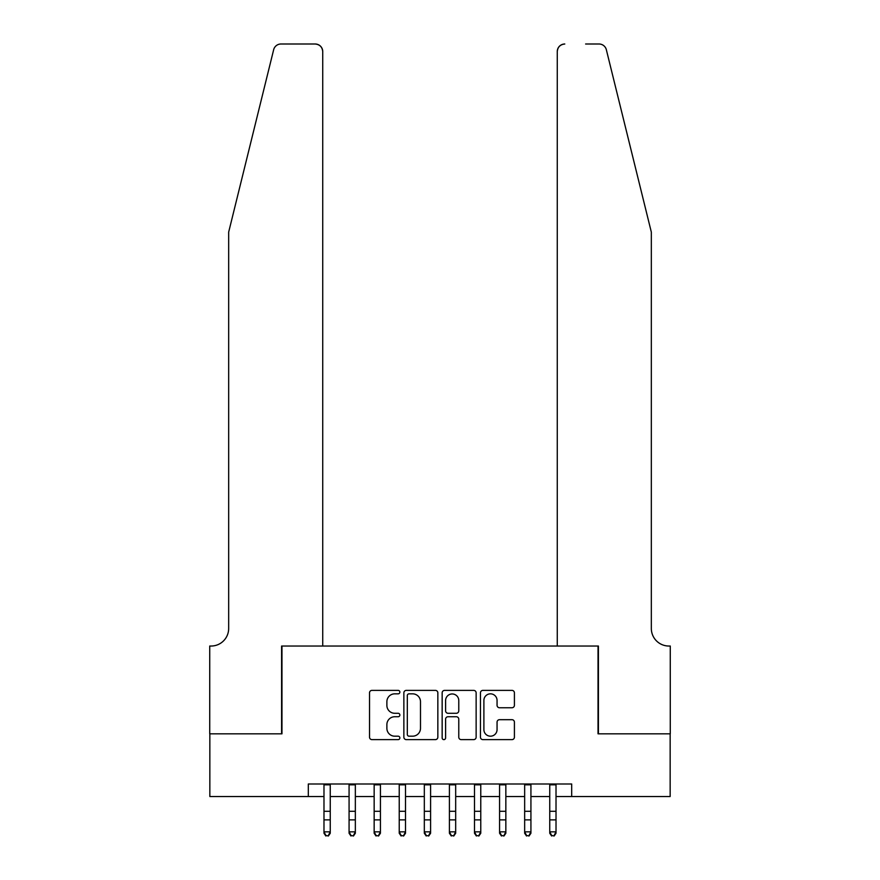 <?xml version="1.0" encoding="UTF-8"?>
<svg xmlns="http://www.w3.org/2000/svg" width="880" height="880" viewBox="0 0 880 880"><rect width="100%" height="100%" fill="white"/><g stroke="black" fill="none" stroke-linecap="round" stroke-linejoin="round"><path stroke-width="1.32" d="M399.861 692.109A1.727 1.727 0 0 0 398.145 690.382L371.987 690.382A2.464 2.464 0 0 0 369.523 692.846L369.523 737.165A2.464 2.464 0 0 0 371.987 739.629L398.145 739.629A1.727 1.727 0 0 0 399.861 737.913A1.727 1.727 0 0 0 398.145 736.186L394.757 736.186A7.876 7.876 0 0 1 386.881 728.31L386.881 724.614A7.876 7.876 0 0 1 394.757 716.738L398.145 716.738A1.727 1.727 0 0 0 399.861 715.011A1.727 1.727 0 0 0 398.145 713.284L394.757 713.284A7.876 7.876 0 0 1 386.881 705.408L386.881 701.712A7.876 7.876 0 0 1 394.757 693.836L398.145 693.836A1.727 1.727 0 0 0 399.861 692.109M511.962 707.751A2.464 2.464 0 0 0 514.415 705.287L514.415 692.846A2.464 2.464 0 0 0 511.962 690.382L482.9 690.382A2.464 2.464 0 0 0 480.447 692.846L480.447 737.165A2.464 2.464 0 0 0 482.9 739.629L511.962 739.629A2.464 2.464 0 0 0 514.415 737.165L514.415 722.15A2.464 2.464 0 0 0 511.962 719.686L499.521 719.686A2.464 2.464 0 0 0 497.057 722.15L497.057 729.597A6.589 6.589 0 0 1 490.479 736.186A6.589 6.589 0 0 1 483.89 729.597L483.89 700.425A6.589 6.589 0 0 1 490.479 693.836A6.589 6.589 0 0 1 497.057 700.425L497.057 705.287A2.464 2.464 0 0 0 499.521 707.751L511.962 707.751M308.308 796.532L209.847 796.532L209.847 733.821L281.963 733.821L281.963 646.03L598.037 646.03L598.037 733.821L670.153 733.821L670.153 796.532L571.692 796.532L571.692 783.992L308.308 783.992L308.308 796.532L323.983 796.532M437.844 692.846A2.464 2.464 0 0 0 435.38 690.382L406.329 690.382A2.464 2.464 0 0 0 403.865 692.846L403.865 737.165A2.464 2.464 0 0 0 406.329 739.629L435.38 739.629A2.464 2.464 0 0 0 437.844 737.165L437.844 692.846M444.62 690.382L473.671 690.382A2.464 2.464 0 0 1 476.135 692.846L476.135 737.165A2.464 2.464 0 0 1 473.671 739.629L461.241 739.629A2.464 2.464 0 0 1 458.777 737.165L458.777 719.191A2.464 2.464 0 0 0 456.313 716.738L448.063 716.738A2.464 2.464 0 0 0 445.599 719.191L445.599 737.913A1.727 1.727 0 0 1 443.883 739.629A1.727 1.727 0 0 1 442.156 737.913L442.156 692.846A2.464 2.464 0 0 1 444.62 690.382M330.253 796.532L349.074 796.532M355.344 796.532L374.154 796.532M380.424 796.532L399.234 796.532M405.504 796.532L424.325 796.532M430.595 796.532L449.405 796.532M455.675 796.532L474.496 796.532M480.766 796.532L499.576 796.532M505.846 796.532L524.656 796.532M530.926 796.532L549.747 796.532M556.017 796.532L571.692 796.532M409.035 693.836A1.727 1.727 0 0 0 407.319 695.563L407.319 734.459A1.727 1.727 0 0 0 409.035 736.186L412.61 736.186A7.876 7.876 0 0 0 420.486 728.31L420.486 701.712A7.876 7.876 0 0 0 412.61 693.836L409.035 693.836M458.777 700.546A6.589 6.589 0 0 0 452.188 693.957A6.589 6.589 0 0 0 445.599 700.546L445.599 710.82A2.464 2.464 0 0 0 448.063 713.284L456.313 713.284A2.464 2.464 0 0 0 458.777 710.82L458.777 700.546M330.253 783.992L330.253 833.239L328.372 836L325.864 835.439L328.372 836M323.983 783.992L323.983 831.842L330.253 831.842L328.372 835.439M325.864 836L323.983 833.239L323.983 831.842L325.864 835.439M273.658 49.72C275.572 45.595 275.572 45.595 273.658 49.72C275.572 45.595 275.572 45.595 273.658 49.72L228.668 232.133L228.668 628.463A17.556 17.556 0 0 1 211.101 646.03L209.726 646.03L209.726 733.821L281.589 733.821L281.589 646.03L322.729 646.03L322.729 51.524A7.524 7.524 0 0 0 315.205 44L280.962 44A7.524 7.524 0 0 0 273.658 49.72M294.382 44L315.205 44C319.748 44.484 322.256 46.992 322.729 51.524L322.729 646.03M228.668 628.463A17.556 17.556 0 0 1 211.101 646.03M637.538 176.198L606.342 49.72C604.428 45.595 604.428 45.595 606.342 49.72C604.428 45.595 604.428 45.595 606.342 49.72L651.332 232.133L651.332 628.463A17.556 17.556 0 0 0 668.899 646.03L670.274 646.03L670.274 733.821L598.411 733.821L598.411 646.03L557.271 646.03L557.271 51.524L557.271 646.03M585.618 44L599.038 44A7.524 7.524 0 0 1 606.342 49.72M564.795 44A7.524 7.524 0 0 0 557.271 51.524C557.744 46.992 560.252 44.484 564.795 44M651.332 628.463A17.556 17.556 0 0 0 668.899 646.03M355.344 783.992L355.344 833.239L353.463 836L350.955 835.439L353.463 836M349.074 783.992L349.074 831.842L355.344 831.842L353.463 835.439M350.955 836L349.074 833.239L349.074 831.842L350.955 835.439M380.424 783.992L380.424 833.239L378.543 836L376.035 835.439L378.543 836M374.154 783.992L374.154 831.842L380.424 831.842L378.543 835.439M376.035 836L374.154 833.239L374.154 831.842L376.035 835.439M405.504 783.992L405.504 833.239L403.623 836L401.115 835.439L403.623 836M399.234 783.992L399.234 831.842L405.504 831.842L403.623 835.439M401.115 836L399.234 833.239L399.234 831.842L401.115 835.439M430.595 783.992L430.595 833.239L428.714 836L426.206 835.439L428.714 836M424.325 783.992L424.325 831.842L430.595 831.842L428.714 835.439M426.206 836L424.325 833.239L424.325 831.842L426.206 835.439M455.675 783.992L455.675 833.239L453.794 836L451.286 835.439L453.794 836M449.405 783.992L449.405 831.842L455.675 831.842L453.794 835.439M451.286 836L449.405 833.239L449.405 831.842L451.286 835.439M480.766 783.992L480.766 833.239L478.885 836L476.377 835.439L478.885 836M474.496 783.992L474.496 831.842L480.766 831.842L478.885 835.439M476.377 836L474.496 833.239L474.496 831.842L476.377 835.439M505.846 783.992L505.846 833.239L503.965 836L501.457 835.439L503.965 836M499.576 783.992L499.576 831.842L505.846 831.842L503.965 835.439M501.457 836L499.576 833.239L499.576 831.842L501.457 835.439M530.926 783.992L530.926 833.239L529.045 836L526.537 835.439L529.045 836M524.656 783.992L524.656 831.842L530.926 831.842L529.045 835.439M526.537 836L524.656 833.239L524.656 831.842L526.537 835.439M556.017 783.992L556.017 833.239L554.136 836L551.628 835.439L554.136 836M549.747 783.992L549.747 831.842L556.017 831.842L554.136 835.439M551.628 836L549.747 833.239L549.747 831.842L551.628 835.439M330.253 811.283L323.983 811.283M330.253 819.885L323.983 819.885M330.253 784.806L323.983 784.806M355.344 811.283L349.074 811.283M355.344 819.885L349.074 819.885M355.344 784.806L349.074 784.806M380.424 811.283L374.154 811.283M380.424 819.885L374.154 819.885M380.424 784.806L374.154 784.806M405.504 811.283L399.234 811.283M405.504 819.885L399.234 819.885M405.504 784.806L399.234 784.806M430.595 811.283L424.325 811.283M430.595 819.885L424.325 819.885M430.595 784.806L424.325 784.806M455.675 811.283L449.405 811.283M455.675 819.885L449.405 819.885M455.675 784.806L449.405 784.806M480.766 811.283L474.496 811.283M480.766 819.885L474.496 819.885M480.766 784.806L474.496 784.806M505.846 811.283L499.576 811.283M505.846 819.885L499.576 819.885M505.846 784.806L499.576 784.806M530.926 811.283L524.656 811.283M530.926 819.885L524.656 819.885M530.926 784.806L524.656 784.806M556.017 811.283L549.747 811.283M556.017 819.885L549.747 819.885M556.017 784.806L549.747 784.806"/></g></svg>
